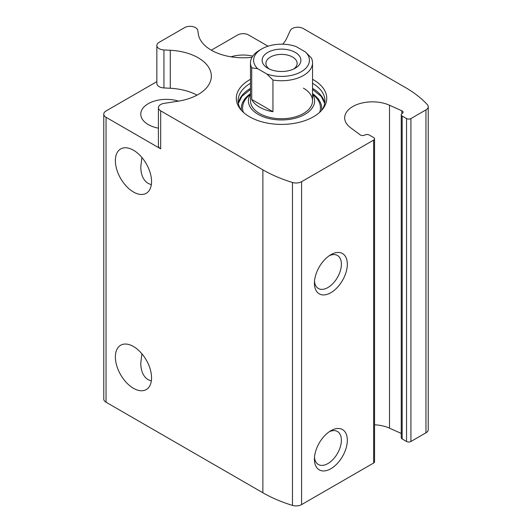 <?xml version="1.0" encoding="UTF-8"?>
<svg xmlns="http://www.w3.org/2000/svg" width="532" height="532" viewBox="0 0 532 532"><rect width="100%" height="100%" fill="white"/><g stroke="black" fill="none" stroke-linecap="round" stroke-linejoin="round"><path stroke-width="0.8" d="M151.334 380.998L148.268 379.748C143.387 376.742 140.887 371.223 140.774 363.183L141.911 353.8M151.334 184.717L148.268 183.46C143.387 180.454 140.887 174.935 140.774 166.895L141.911 157.519M178.546 101.133A25.589 14.776 0 0 0 140.774 114.127A25.589 14.776 0 0 0 148.268 124.574A25.589 14.776 0 0 0 158.416 128.172M252.767 56.119A25.589 14.776 0 0 0 230.955 56.811M268.035 46.198L248.617 34.986A7.754 4.475 0 0 0 237.651 34.986L211.33 50.181M197.033 95.135A44.981 25.968 0 0 0 170.287 88.259L170.287 50.267A44.981 25.968 0 0 1 211.344 76.136A44.981 25.968 0 0 1 178.007 101.22L164.169 103.361A7.754 4.475 0 0 0 158.416 107.683A7.754 4.475 0 0 0 160.691 110.855L262.875 169.848A124.076 71.634 0 0 0 292.467 182.476A7.754 4.475 0 0 0 301.584 181.691L373.644 140.089A3.099 1.789 0 0 0 374.548 138.825L374.548 461.743A3.099 1.789 0 0 1 373.644 463.013L301.584 504.609A7.754 4.475 0 0 1 292.467 505.4A124.076 71.634 0 0 1 262.875 492.772L106.048 402.225A7.754 4.475 0 0 1 103.773 399.06L103.773 114.127A7.754 4.475 0 0 1 106.048 110.962L156.86 81.622M252.035 57.27A44.981 25.968 0 0 1 198.33 34.081L197.771 30.417A7.754 4.475 0 0 0 192.697 26.6A7.754 4.475 0 0 0 184.564 27.644L159.135 42.321A7.754 4.475 0 0 0 156.86 45.486A7.754 4.475 0 0 0 163.942 49.948L170.287 50.267M103.773 114.127A7.754 4.475 0 0 0 106.048 117.293L160.691 148.84L160.691 110.855M312.537 79.301A45.22 26.108 180 0 1 313.494 79.84A45.22 26.108 180 0 1 322.798 108.96A45.22 26.108 180 0 1 281.521 124.408A45.22 26.108 180 0 1 240.238 108.96A45.22 26.108 180 0 1 250.499 79.301M374.548 138.825A3.099 1.789 0 0 0 373.644 137.555L369.255 135.022A3.099 1.789 0 0 0 364.859 135.028A3.099 1.789 0 0 1 360.211 134.869L350.555 127.72A27.757 16.027 0 0 1 344.676 117.865A27.757 16.027 0 0 1 360.257 103.467A27.757 16.027 0 0 1 389.51 105.23L401.886 110.809A3.099 1.789 0 0 1 403.076 112.219A3.099 1.789 0 0 1 402.165 113.489A3.099 1.789 0 0 0 401.248 114.759A3.099 1.789 0 0 0 402.152 116.029L406.541 118.563A3.099 1.789 0 0 0 410.93 118.563L425.952 109.885A7.754 4.475 0 0 0 428.227 106.719A7.754 4.475 0 0 0 427.322 104.624A124.076 71.634 0 0 0 405.444 87.534L303.26 28.542A7.754 4.475 0 0 0 290.286 30.55L286.582 38.537A44.981 25.968 0 0 1 282.665 44.203M133.465 388.293A25.589 14.776 -120 0 0 146.26 389.564A25.589 14.776 -120 0 0 146.26 360.011A25.589 14.776 -120 0 0 120.671 345.241A25.589 14.776 -120 0 0 116.747 365.743A25.589 14.776 -120 0 0 133.465 388.293M133.465 192.012A25.589 14.776 -120 0 0 146.26 193.276A25.589 14.776 -120 0 0 146.26 163.73A25.589 14.776 -120 0 0 120.671 148.953A25.589 14.776 -120 0 0 116.747 169.462A25.589 14.776 -120 0 0 133.465 192.012M330.871 430.721L330.871 430.721A23.262 13.433 120 0 0 314.419 459.209A23.262 13.433 120 0 0 330.871 468.712A23.262 13.433 120 0 0 347.323 440.217A23.262 13.433 120 0 0 330.871 430.721M330.871 254.695L330.871 254.695A23.262 13.433 120 0 0 314.419 283.19A23.262 13.433 120 0 0 330.871 292.686A23.262 13.433 120 0 0 347.323 264.191A23.262 13.433 120 0 0 330.871 254.695M401.248 433.44L389.51 428.154A27.757 16.027 0 0 0 374.548 424.809M401.248 114.759L401.248 437.683A3.099 1.789 0 0 0 402.152 438.953L406.541 441.48A3.099 1.789 0 0 0 410.93 441.48L425.952 432.809A7.754 4.475 0 0 0 428.227 429.643L428.227 106.719M158.416 107.683L158.416 145.675A7.754 4.475 0 0 0 160.691 148.84M170.287 88.259L163.942 87.94L163.942 49.948M156.86 45.486L156.86 83.477A7.754 4.475 0 0 0 163.942 87.94M314.492 281.348A19.072 11.012 120 0 0 318.369 288.49A19.072 11.012 120 0 0 337.434 277.485A19.072 11.012 120 0 0 337.434 255.46A19.072 11.012 120 0 0 329.315 255.679M314.492 457.374A19.072 11.012 120 0 0 318.369 464.516A19.072 11.012 120 0 0 337.434 453.503A19.072 11.012 120 0 0 337.434 431.485A19.072 11.012 120 0 0 329.315 431.705M312.537 83.285A43.425 25.071 180 0 1 324.946 100.834A43.425 25.071 180 0 1 321.927 110.011M241.109 110.011A43.425 25.071 180 0 1 238.09 100.834A43.425 25.071 180 0 1 250.499 83.285M312.537 94.144A33.11 19.119 180 0 1 281.521 119.953A33.11 19.119 180 0 1 250.499 94.144M303.453 88.166A31.022 17.908 180 0 1 312.537 100.834A31.022 17.908 180 0 1 281.521 118.742A31.022 17.908 180 0 1 250.499 100.834L250.499 62.843A31.022 17.908 180 0 1 259.583 50.181L261.777 48.911A27.917 16.12 180 0 1 296.091 46.563L305.328 51.897A27.917 16.12 180 0 1 301.258 71.707A27.917 16.12 180 0 1 266.944 74.054L257.707 68.721A27.917 16.12 180 0 1 261.777 48.911M295.227 52.395A19.385 11.192 180 0 1 295.227 68.222A19.385 11.192 180 0 1 267.809 68.222A19.385 11.192 180 0 1 267.809 52.395A19.385 11.192 180 0 1 295.227 52.395M257.707 68.721L251.709 67.79A31.022 17.908 180 0 1 250.499 62.843M305.328 51.897L311.326 57.888A31.022 17.908 180 0 1 312.537 62.843A31.022 17.908 180 0 1 272.943 80.053L266.944 74.054M272.943 80.053L272.943 111.713A31.022 17.908 0 0 1 251.709 99.451L272.943 111.713M251.709 67.79L251.709 99.451M269.292 68.994A15.608 9.011 180 0 1 265.907 63.394A15.608 9.011 180 0 1 275.543 55.069A15.608 9.011 180 0 1 292.553 57.017A15.608 9.011 180 0 1 297.129 63.394A15.608 9.011 180 0 1 293.744 68.994M106.048 402.225L106.048 117.293M262.875 492.772L262.875 169.848M292.467 505.4L292.467 182.476M301.584 504.609L301.584 181.691M373.644 463.013L373.644 140.089M389.51 428.154L389.51 105.23M401.886 113.675L401.886 110.809M402.152 438.953L402.152 116.029M406.541 441.48L406.541 118.563M410.93 441.48L410.93 118.563M425.952 432.809L425.952 109.885M312.537 88.352A43.425 25.071 180 0 1 324.72 103.368M238.316 103.368A43.425 25.071 180 0 1 250.499 88.352M312.537 93.652A40.219 23.222 180 0 1 321.594 110.39M241.442 110.39A40.219 23.222 180 0 1 250.499 93.652M312.537 93.752L315.729 97.143A38.936 22.477 180 0 1 319.692 112.292M243.343 112.292A38.936 22.477 180 0 1 247.307 97.143L250.499 93.752M324.706 103.461L321.155 96.352L312.537 89.403M250.499 89.403L241.967 96.239L238.329 103.461M312.537 62.843L312.537 100.834"/></g></svg>
